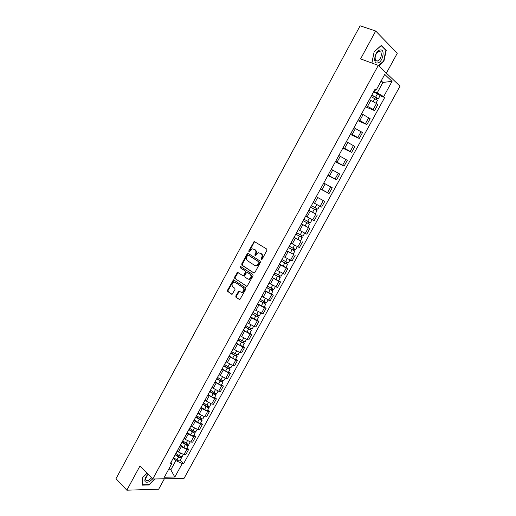 <?xml version="1.0" encoding="UTF-8"?>
<svg xmlns="http://www.w3.org/2000/svg" width="516" height="516" viewBox="0 0 516 516"><rect width="100%" height="100%" fill="white"/><g stroke="black" fill="none" stroke-linecap="round" stroke-linejoin="round"><path stroke-width="0.77" d="M261.135 259.819L261.935 259.516L266.933 250.318L266.727 249.035L254.24 241.482L248.686 251.073L249.151 252.021L252.292 248.822L254.801 249.705C255.994 250.679 256.207 252.04 255.433 253.788L254.794 254.969L255.278 255.923L258.419 252.717L260.993 253.608C262.199 254.594 262.418 255.968 261.638 257.729L260.993 258.916L261.135 259.819M235.786 296.003L235.973 297.3L239.785 299.686L245.842 289.115L245.648 287.812L233.49 279.782L227.517 290.224L227.698 291.508L232.097 294.314L234.986 289.547L234.806 288.257L232.871 286.922C231.484 285.032 231.852 283.445 233.961 282.162L235.315 282.394L242.984 287.638C244.397 289.521 244.049 291.121 241.933 292.43L238.702 291.224L235.786 296.003L236.367 296.178L236.554 297.48L239.727 299.699M152.749 478.99L139.933 466.045L126.839 490.2L115.99 478.706L360.129 25.8L375.7 31.025L360.6 58.889L378.293 65.416L152.749 478.99L183.986 478.487L400.01 86.166L378.293 65.416M253.711 272.977L254.846 272.558L260.374 262.386L260.167 261.096L248.267 253.472L247.151 253.911L241.727 263.94L241.914 265.211L253.995 273.08M253.092 275.783L246.99 286.406L234.786 278.388L234.606 277.111L237.521 272.338L242.733 275.583L243.849 275.163L245.397 272.313L245.203 271.023L240.275 267.759L240.572 266.514L252.892 274.486L253.092 275.783M386.387 73.149L397.275 53.264L375.7 31.025M126.839 490.2L158.689 489.181L164.365 478.803M366.089 105.625L373.229 109.456L376.493 103.503L369.385 99.691M376.493 103.503L377.835 104.664L374.577 110.592L365.444 106.799M373.229 109.456L374.577 110.592M357.865 120.654L366.908 124.569L370.146 118.667L361.703 113.746M358.414 119.654L366.908 124.569M350.325 134.45L359.271 138.481L362.496 132.606L354.047 127.736M350.777 133.618L359.271 138.481M342.811 148.182L351.673 152.336L354.885 146.486L346.43 141.661M343.179 147.518L351.673 152.336M335.335 161.856L344.108 166.126L347.3 160.302L338.844 155.529M335.606 161.36L344.108 166.126M328.286 174.737L331.517 168.835M327.886 175.472L336.574 179.852L339.754 174.053L331.298 169.332M328.073 175.137L336.574 179.852M320.475 189.024L329.073 193.519L332.24 187.747L323.784 183.077M320.571 188.85L329.073 193.519M313.154 202.511L316.308 196.641M313.096 202.524L321.61 207.129L324.764 201.382L316.295 196.757M313.102 202.504L321.61 207.129M313.631 212.915L308.807 210.354M311.999 219.564L305.698 216.146L314.173 220.674L317.314 214.953M301.434 223.834L309.897 228.465L301.389 223.918M298.306 229.659L306.775 234.161L309.897 228.465M300.531 240.74L294.01 237.418M290.934 243.133L299.403 247.59L302.518 241.914M293.198 254.111L286.657 250.86M283.161 257.245L286.361 251.492M283.594 256.549L292.069 260.961L295.171 255.31M285.903 267.417L287.851 268.642L286.27 268.03L279.337 264.237M276.292 269.907L284.767 274.267L287.851 268.642M278.64 280.672L280.569 281.923L278.963 281.343L272.055 277.563M269.017 283.207L277.492 287.522L280.569 281.923M271.403 293.862L273.312 295.139L271.693 294.604L264.798 290.824M261.773 296.448L270.255 300.712L273.312 295.139M264.198 307.001L266.095 308.304L264.45 307.807L257.574 304.034M254.569 309.632L263.044 313.851L266.095 308.304M257.033 320.075L258.903 321.404L257.245 320.952L250.383 317.185M247.39 322.752L254.201 326.499L255.871 326.931L258.903 321.404M249.892 333.097L251.744 334.452L250.066 334.039L243.223 330.272M240.243 335.826L247.035 339.56L248.725 339.954L251.744 334.452M242.784 346.062L244.616 347.442L242.92 347.075L236.096 343.308M233.122 348.835L239.908 352.57L241.611 352.918L244.616 347.442M235.702 358.975L237.515 360.374L235.806 360.045L228.994 356.285M226.04 361.787L232.8 365.522L234.522 365.831L237.515 360.374M228.653 371.83L230.452 373.255L228.717 372.965L221.932 369.211M218.984 374.687L225.731 378.415L227.472 378.686L230.452 373.255M221.635 384.626L223.415 386.078L221.667 385.826L214.895 382.079M211.96 387.529L218.694 391.251L220.448 391.483L223.415 386.078M214.65 397.372L216.41 398.842L214.643 398.636L207.884 394.888M208.258 402.764L206.929 405.195L203.646 402.732M204.962 400.319L211.683 404.034L213.456 404.228L216.41 398.842M199.608 410.02L199.421 410.362M207.69 410.065L209.431 411.562L207.651 411.387L202.13 408.698L200.911 407.646M198.002 413.052L199.182 414.09L204.697 416.767L206.49 416.922L209.431 411.562M192.584 422.862L192.391 423.223M200.763 422.701L202.485 424.217L200.685 424.081L195.171 421.417L193.964 420.347M191.068 425.732L192.236 426.784L197.751 429.441L199.557 429.557L202.485 424.217M185.592 435.652L185.386 436.033M193.868 435.278L195.57 436.82L193.752 436.73L188.243 434.085L187.044 432.995M184.16 438.355L185.321 439.426L190.83 442.057L192.655 442.141L195.57 436.82M178.626 448.385L178.407 448.785M186.998 447.811L188.682 449.372L186.85 449.313L181.342 446.695L180.155 445.585M177.285 450.926L178.433 452.01L183.935 454.628L185.779 454.667L188.682 449.372M168.384 469.831L170.815 469.824L175.872 460.588L182.219 463.594L174.834 477.048L164.352 477.19L171.841 463.51L170.364 463.497L375.171 89.016L376.235 89.965L374.403 90.423M373.797 91.532L377.215 92.893L382.943 82.431L381.227 80.838M380.808 81.605L382.943 82.431L392.05 81.341L383.672 96.608L377.215 92.893M376.235 89.965L384.743 74.407L392.05 81.341M182.219 463.594L183.644 463.6L384.691 97.518L383.672 96.608M378.75 65.855L383.904 61.275L386.265 50.2L381.427 45.311L374.139 51.716L371.946 63.075M147.034 473.217L142.7 477.539L142.106 485.156L149.176 484.976L155.181 478.951M169.229 468.276L170.815 469.824L174.834 477.048M172.002 460.504L171.841 463.51M175.872 460.588L173.299 458.124M380.066 95.673L384.691 97.518M180.155 460.285L183.644 463.6M237.882 272.358L237.612 272.854M383.53 61.14L383.904 61.275M385.471 49.917L386.265 50.2M148.847 484.64L149.176 484.976M261.535 259.864L262.199 257.948C262.973 256.194 262.76 254.82 261.548 253.833L260.993 253.608M259.929 252.943L261.548 253.833M253.769 249.054L255.368 249.931C256.562 250.905 256.768 252.266 255.994 254.007L255.33 255.904M254.936 241.701L254.149 242.236L249.215 252.001M248.46 253.601L247.719 254.13L242.301 264.147L242.488 265.424L254.124 273.08M258.916 262.734L258.774 261.831L248.338 255.13L247.557 255.433L246.887 256.665C246.119 258.4 246.326 259.761 247.499 260.741L254.614 265.359L256.233 265.624L258.239 263.986L258.916 262.734L259.477 262.947L259.342 262.044L258.774 261.831M248.744 255.285L259.342 262.044M255.297 265.643L256.8 265.837L258.8 264.198L258.239 263.986M259.477 262.947L258.8 264.198M246.912 286.419L234.786 278.388M238.166 272.525L235.186 277.305L235.367 278.582M243.307 275.783L244.416 275.363L245.964 272.512L245.777 271.229L240.275 267.759M240.572 266.514L241.133 266.714L240.849 267.965M247.686 278.898L249.08 279.13C251.247 277.814 251.608 276.215 250.176 274.319L247.428 272.5L246.306 272.919L244.758 275.776L244.952 277.066L247.686 278.898M248.37 279.162L249.647 279.324C251.814 278.014 252.182 276.415 250.744 274.518L250.176 274.319M247.712 272.596L250.744 274.518M239.34 291.392L236.367 296.178M241.256 292.482L242.507 292.617C244.623 291.308 244.977 289.708 243.558 287.825L242.984 287.638M235.186 282.317L243.558 287.825M234.129 279.962L228.098 290.405L228.278 291.688L232.045 294.32M371.036 96.576L377.531 100.297M371.772 95.234L377.228 98.137L376.693 98.034L376.112 99.091M371.875 95.047L378.383 98.743L377.267 98.53L376.738 99.491M373.655 91.796L380.15 95.518M376.848 97.756L377.267 98.53M380.292 49.962C375.074 50.316 372.249 64.074 377.564 62.978C382.691 62.578 385.575 49.039 380.292 49.962M379.247 51.303C375.758 53.206 374.5 56.205 375.461 60.308L377.19 61.152C380.673 59.23 381.924 56.225 380.943 52.135L379.247 51.303M372.507 63.281L371.901 62.707L374.139 51.813L381.201 45.608L385.884 50.342L383.601 61.075L378.499 65.609M148.086 474.275L146.351 476.171C143.622 481.338 144.615 483.195 149.33 481.738L152.678 478.913M148.156 474.346L146.66 475.939L145.525 479.719C146.034 480.854 147.17 481.002 148.918 480.157L151.601 477.829M154.742 478.958L149.085 484.634L142.235 484.801L142.816 477.429M317.017 210.676L310.555 207.168L317.017 210.676L315.302 213.798L308.839 210.302M316.25 208.348L315.437 209.825M311.361 205.69L317.824 209.193L319.539 206.065L316.811 204.575L315.089 207.716M313.077 202.549L316.811 204.575M316.889 208.69L316.082 210.154M303.156 220.687L309.6 224.196L307.897 227.304M303.144 220.719L309.6 224.196M308.813 221.919L308.02 223.364M303.95 219.242L310.406 222.725L312.109 219.623M309.452 222.261L308.691 223.647M295.791 234.154L302.215 237.663L300.518 240.759M295.765 234.206L302.215 237.663M294.068 237.308L300.518 240.766M301.409 235.431L300.628 236.844M296.565 232.742L303.021 236.199L304.685 233.161M302.047 235.767L301.331 237.076M288.463 247.564L294.868 251.073L293.172 254.156L286.728 250.724M288.418 247.635L294.868 251.073M294.036 248.886L293.275 250.266M289.218 246.177L295.668 249.615L297.293 246.648M294.681 249.215L294.004 250.447M281.162 260.909L287.547 264.418L285.864 267.488L279.427 264.082M281.104 261.006L287.547 264.418M286.696 262.276L285.954 263.631M281.904 259.554L288.341 262.966L289.934 260.07M287.341 262.599L286.702 263.76M273.893 274.202L280.259 277.711L278.582 280.769L272.151 277.382M273.828 274.319L280.259 277.711M279.388 275.615L278.666 276.937M274.615 272.874L281.052 276.26L282.6 273.435M280.033 275.931L279.44 277.015M266.656 287.431L273.009 290.94L271.345 293.965M266.579 287.573L273.009 290.94M264.908 290.624L271.339 293.985M272.113 288.889L271.403 290.185M267.365 286.135L273.803 289.482M272.764 289.199L272.209 290.211M259.451 300.609L265.785 304.111L264.134 307.123M259.361 300.77L265.785 304.111M257.697 303.808L264.121 307.143M264.869 302.112L264.179 303.376M260.148 299.332L266.566 302.679L268.043 299.99M265.521 302.415L265.005 303.35M252.279 313.722L256.123 316.063L257.839 316.431L258.593 317.23L256.936 320.249L250.518 316.934M252.176 313.909L258.593 317.23M257.658 315.27L256.981 316.508M252.956 312.477L259.374 315.805L260.812 313.18M258.31 315.566L257.839 316.431M245.132 326.783L248.957 329.144L250.699 329.46L251.434 330.292L249.796 333.272M245.023 326.989L251.434 330.292M243.371 330.001L246.912 332.188L249.783 333.297M250.479 328.376L249.815 329.582M245.797 325.564L249.344 327.75L252.221 328.847M251.131 328.666L250.699 329.46M238.024 339.786L241.83 342.16L243.591 342.43L244.3 343.295L242.675 346.255M237.895 340.012L241.424 342.218L244.3 343.295M236.257 343.011L239.779 345.217L242.662 346.288M243.333 341.418L242.681 342.598M238.669 338.599L242.198 340.799L245.094 341.85M243.984 341.708L243.591 342.43M230.942 352.731L234.722 355.131L236.115 355.627L235.78 355.195L236.509 355.343L237.205 356.24L235.586 359.188M230.807 352.983L234.309 355.202C235.799 356.079 236.767 356.427 237.205 356.24M229.175 355.969L232.671 358.188C234.161 359.065 235.128 359.413 235.567 359.22M236.212 354.408L235.58 355.563M231.574 351.57L235.083 353.789L237.992 354.802M236.87 354.692L236.509 355.343M223.892 365.625L227.653 368.037L229.046 368.514L228.73 368.069L229.465 368.198L230.136 369.127L228.524 372.062M223.744 365.896L227.227 368.127C228.711 369.011 229.685 369.346 230.136 369.127M222.119 368.869L225.602 371.107C227.085 371.984 228.053 372.32 228.511 372.094M229.123 367.347L228.511 368.463M224.512 364.49L228.001 366.721C229.485 367.605 230.452 367.94 230.904 367.727L230.923 367.695M229.781 367.618L229.465 368.198M216.868 378.46L220.616 380.892L222.015 381.35L221.699 380.892L222.448 381.002L223.099 381.963L221.499 384.884M216.714 378.75L220.177 381.002C221.654 381.885 222.628 382.208 223.099 381.963M215.095 381.711L218.558 383.969C220.035 384.852 221.009 385.168 221.48 384.917M222.067 380.221L221.467 381.318M217.475 377.351L220.945 379.602C222.422 380.486 223.396 380.808 223.867 380.569L223.88 380.537M222.725 380.492L222.448 381.002M209.883 391.244L213.605 393.689L215.011 394.134L214.708 393.656L215.456 393.753L216.094 394.746L214.501 397.649M209.709 391.554L213.16 393.818C214.63 394.708 215.611 395.017 216.094 394.746M208.096 394.501L211.541 396.772C213.018 397.655 213.992 397.965 214.475 397.688M215.043 393.044L214.456 394.108M210.47 390.161L213.921 392.424C215.398 393.315 216.372 393.624 216.855 393.353L216.875 393.321M215.701 393.308L215.456 393.753M202.917 403.97L206.626 406.434L208.038 406.86L207.742 406.363L208.503 406.447L209.115 407.472L207.529 410.362M202.736 404.299L206.168 406.582C207.638 407.472 208.619 407.769 209.115 407.472M201.13 407.234L204.562 409.517C206.026 410.407 207.006 410.704 207.509 410.401M208.045 405.815L207.477 406.853M206.929 405.195C208.4 406.086 209.38 406.382 209.87 406.086L209.896 406.047M208.709 406.073L208.503 406.447M195.99 416.638L199.673 419.121L201.092 419.527L200.808 419.018L201.575 419.082L202.169 420.14L200.589 423.017M195.796 416.993L199.208 419.289C200.672 420.179 201.659 420.463 202.169 420.14M194.197 419.914L197.609 422.217C199.066 423.107 200.053 423.384 200.569 423.055M201.079 418.528L200.524 419.534M196.59 415.638L199.963 417.908C201.427 418.798 202.414 419.082 202.923 418.766L202.943 418.721M189.088 429.254L192.752 431.757L194.177 432.144L193.9 431.621L194.674 431.673L195.248 432.756L193.681 435.62M188.882 429.628L192.275 431.944C193.732 432.834 194.725 433.111 195.248 432.756M187.295 432.537L190.681 434.853C192.139 435.749 193.132 436.02 193.655 435.665M194.145 431.183L193.603 432.169M189.675 428.28L193.029 430.57C194.487 431.46 195.48 431.731 196.003 431.389L196.022 431.344M182.219 441.819L185.863 444.334L187.295 444.708L187.024 444.173L187.805 444.205L188.359 445.321L186.798 448.165M182 442.212L185.379 444.54C186.831 445.437 187.824 445.701 188.359 445.321M180.419 445.108L183.786 447.443C185.238 448.34 186.237 448.598 186.773 448.217M187.237 443.786L186.715 444.747M182.787 440.87L186.128 443.173C187.579 444.07 188.572 444.328 189.108 443.953L189.133 443.908M175.375 454.332L179 456.86L180.439 457.221L180.181 456.666L180.968 456.679L181.503 457.834L179.949 460.665M175.15 454.744L178.504 457.086C179.949 457.989 180.948 458.234 181.503 457.834M173.57 457.627L176.924 459.975C178.368 460.872 179.368 461.117 179.923 460.711M180.361 456.338L179.852 457.266M175.93 453.409L179.252 455.725C180.697 456.621 181.696 456.873 182.245 456.473L182.271 456.421M190.83 442.057L193.752 436.73M197.751 429.441L200.685 424.081M204.697 416.767L207.651 411.387M211.683 404.034L214.643 398.636M218.694 391.251L221.667 385.826M225.731 378.415L228.717 372.965M232.8 365.522L235.806 360.045M239.908 352.57L242.92 347.075M247.035 339.56L250.066 334.039M254.201 326.499L257.245 320.952M261.399 313.38L264.45 307.807M268.623 300.196L271.693 294.604M275.886 286.96L278.963 281.343M283.174 273.667L286.27 268.03M290.495 260.316L293.604 254.646M297.848 246.906L300.97 241.211M305.24 233.432L308.375 227.717M312.657 219.9L315.805 214.159M320.114 206.31L323.274 200.543M327.596 192.661L330.775 186.869M335.116 178.949L338.309 173.131M342.669 165.172L345.875 159.328M350.261 151.336L353.479 145.467M357.878 137.443L361.116 131.541M365.534 123.479L368.785 117.558M183.935 454.628L186.85 449.313M178.433 452.01L181.342 446.695M185.321 439.426L188.243 434.085M192.236 426.784L195.171 421.417M199.182 414.09L202.13 408.698M206.161 401.338L209.122 395.927M213.166 388.535L216.14 383.098M220.203 375.674L223.189 370.217M227.272 362.761L230.271 357.278M234.374 349.784L237.386 344.282M241.501 336.761L244.526 331.227M248.66 323.674L251.698 318.12M255.852 310.529L258.903 304.95M263.076 297.332L266.14 291.727M270.332 284.071L273.409 278.447M277.621 270.758L280.71 265.101M284.935 257.381L288.044 251.705M292.288 243.945L295.41 238.244M299.673 230.452L302.808 224.724M307.091 216.901L310.239 211.147M314.541 203.285L317.701 197.505M322.023 189.611L325.203 183.806M329.537 175.872L332.73 170.048M337.09 162.076L340.296 156.219M344.675 148.221L347.894 142.339M352.293 134.295L355.524 128.387M359.942 120.312L363.193 114.378M367.631 106.264L370.894 100.304M262.199 257.948L261.638 257.729M260.548 253.201L259.987 252.975M255.356 255.188L254.794 254.969M255.994 254.007L255.433 253.788M255.368 249.931L254.801 249.705M254.375 249.305L253.814 249.08M249.247 251.298L248.686 251.073M254.149 242.236L253.588 242.004M261.554 259.135L260.993 258.916M242.488 265.424L241.914 265.211M242.301 264.147L241.727 263.94M247.719 254.13L247.151 253.911M248.905 255.349L248.338 255.13M246.796 286.425L246.461 286.315M235.186 277.305L234.606 277.111M237.489 273.041L236.915 272.841M244.416 275.363L243.849 275.163M245.964 272.512L245.397 272.313M245.777 271.229L245.203 271.023M247.996 272.7L247.428 272.5M238.695 291.895L238.115 291.714M235.896 282.587L235.315 282.394M231.936 294.333L231.574 294.223M228.278 291.688L227.698 291.508M228.098 290.405L227.517 290.224M233.471 280.472L232.897 280.278M239.624 299.706L239.243 299.596M236.554 297.48L235.973 297.3M374.932 98.459L373.294 101.446M377.557 93.667L375.771 96.918M314.276 209.199L312.561 212.334M306.846 222.764L305.137 225.885M309.368 218.165L307.652 221.293M299.448 236.27L297.745 239.379M301.937 231.723L300.254 234.806M292.082 249.718L290.385 252.814M294.539 245.229L292.882 248.26M284.748 263.108L283.065 266.192M287.18 258.677L285.548 261.651M277.447 276.441L275.77 279.504M279.846 272.061L278.24 274.989M270.178 289.708L268.507 292.765M272.545 285.393L270.971 288.263M262.941 302.924L261.277 305.962M265.276 298.661L263.728 301.486M255.736 316.076L254.078 319.107M258.039 311.877L256.523 314.644M248.564 329.176L246.912 332.188M250.834 325.028L249.344 327.75M241.424 342.218L239.779 345.217M243.662 338.128L242.198 340.799M234.309 355.202L232.671 358.188M236.522 351.164L235.083 353.789M227.227 368.127L225.602 371.107M229.407 364.148L228.001 366.721M220.177 381.002L218.558 383.969M222.332 377.073L220.945 379.602M213.16 393.818L211.541 396.772M215.282 389.948L213.921 392.424M206.168 406.582L204.562 409.517M199.208 419.289L197.609 422.217M201.272 415.522L199.963 417.908M192.275 431.944L190.681 434.853M194.313 428.228L193.029 430.57M185.379 444.54L183.786 447.443M187.379 440.883L186.128 443.173M178.504 457.086L176.924 459.975M180.484 453.48L179.252 455.725M175.595 454.028L178.53 448.649M366.844 104.342L370.146 98.304M359.065 118.557L362.355 112.553M351.325 132.709L354.602 126.73M343.624 146.796L346.881 140.842M335.955 160.818L339.193 154.897M320.72 188.675L323.932 182.806M305.62 216.288L308.8 210.464M298.119 229.994L301.286 224.202M290.656 243.649L293.81 237.876M275.821 270.765L278.95 265.043M268.455 284.232L271.571 278.537M261.122 297.642L264.224 291.972M253.82 310.987L256.91 305.349M246.551 324.28L249.628 318.662M239.314 337.509L242.378 331.917M232.11 350.687L235.154 345.12M224.937 363.799L227.969 358.259M217.797 376.861L220.816 371.339M210.689 389.857L213.689 384.368M203.607 402.803L206.6 397.333M196.557 415.696L199.537 410.246M189.54 428.525L192.507 423.101M182.548 441.303L185.502 435.904M254.801 241.714L254.24 241.482M248.351 253.614L247.783 253.395M256.8 265.837L256.233 265.624M238.095 272.538L237.521 272.338M243.816 275.866L243.242 275.667M249.647 279.324L249.08 279.13M239.276 291.405L238.702 291.224M242.507 292.617L241.933 292.43M234.064 279.975L233.49 279.782M377.544 100.278L375.99 103.11M380.163 95.499L378.383 98.743M378.847 51.394L380.943 52.135M275.305 286.741L273.796 289.502M253.614 326.312L252.208 328.866M246.442 339.386L245.081 341.876M239.301 352.409L237.973 354.827M232.2 365.373L230.904 367.727M225.118 378.28L223.867 380.569M218.075 391.128L216.855 393.353M211.057 403.925L209.87 406.086M204.072 416.664L202.923 418.766M197.118 429.351L196.003 431.389M190.191 441.98L189.108 443.953M183.296 454.557L182.245 456.473"/></g></svg>
